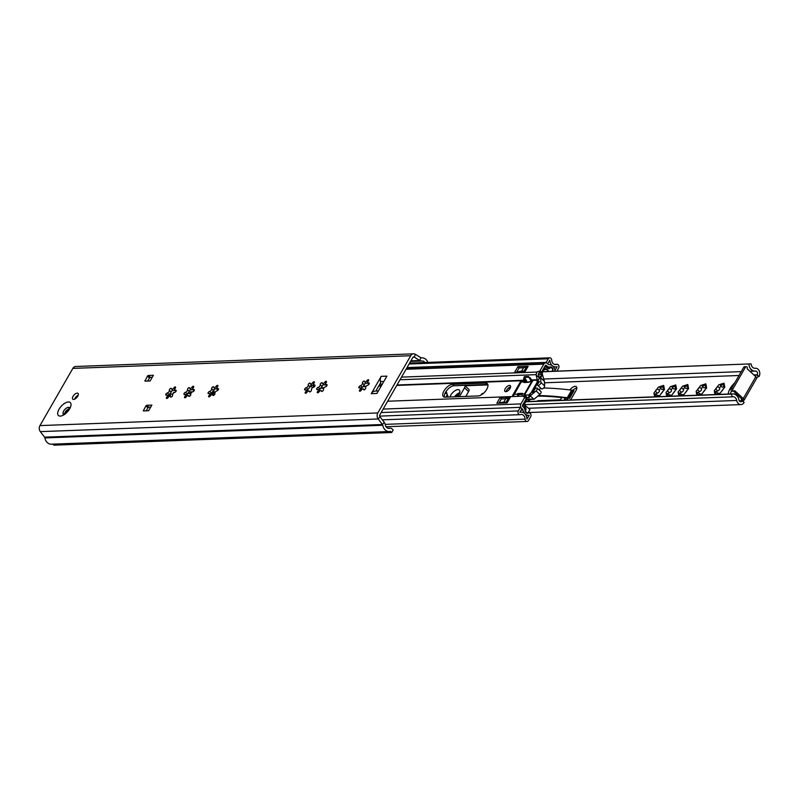 <?xml version="1.0" encoding="UTF-8"?>
<svg xmlns="http://www.w3.org/2000/svg" width="799" height="799" viewBox="0 0 799 799"><rect width="100%" height="100%" fill="white"/><g stroke="black" fill="none" stroke-linecap="round" stroke-linejoin="round"><path stroke-width="1.2" d="M74.627 399.16A3.925 1.868 132.5 0 1 78.202 395.265M73.588 399.44A3.925 1.868 132.5 0 1 72.749 399.17A3.925 1.868 132.5 0 1 73.478 395.685A3.925 1.868 132.5 0 1 77.213 393.128A3.925 1.868 132.5 0 1 78.052 393.398A3.925 1.868 132.5 0 1 77.323 396.883A3.925 1.868 132.5 0 1 73.588 399.44M175.82 390.212A1.398 0.669 132.5 0 1 176.12 390.312A1.398 0.669 132.5 0 1 175.91 391.48A1.398 0.669 132.5 0 1 174.641 392.449A1.818 0.869 -47.5 0 0 173.103 393.547A1.818 0.869 -47.5 0 0 172.614 395.076A1.398 0.669 132.5 0 1 171.975 396.534A1.398 0.669 132.5 0 1 170.646 397.013A1.398 0.669 132.5 0 1 170.527 396.694A1.818 0.869 -47.5 0 0 170.367 396.274A1.818 0.869 -47.5 0 0 169.977 396.154A1.818 0.869 -47.5 0 0 168.16 397.463A1.398 0.669 132.5 0 1 166.462 398.371A1.398 0.669 132.5 0 1 166.871 396.943A1.818 0.869 -47.5 0 0 167.4 395.086A1.818 0.869 -47.5 0 0 167.021 394.966A1.818 0.869 -47.5 0 0 166.532 395.096A1.398 0.669 132.5 0 1 165.862 395.096A1.398 0.669 132.5 0 1 166.062 393.927A1.398 0.669 132.5 0 1 167.331 392.958A1.818 0.869 -47.5 0 0 168.869 391.85A1.818 0.869 -47.5 0 0 169.358 390.331A1.398 0.669 132.5 0 1 169.787 389.093A1.398 0.669 132.5 0 1 171.026 388.304A1.398 0.669 132.5 0 1 171.326 388.394A1.398 0.669 132.5 0 1 171.445 388.714A1.818 0.869 -47.5 0 0 171.605 389.133A1.818 0.869 -47.5 0 0 173.812 387.944A1.398 0.669 132.5 0 1 175.211 386.936A1.398 0.669 132.5 0 1 175.51 387.026A1.398 0.669 132.5 0 1 175.101 388.454A1.818 0.869 -47.5 0 0 174.572 390.321A1.818 0.869 -47.5 0 0 175.44 390.312A1.398 0.669 132.5 0 1 175.82 390.212M218.097 388.634A1.398 0.669 132.5 0 1 218.397 388.723A1.398 0.669 132.5 0 1 218.187 389.892A1.398 0.669 132.5 0 1 216.919 390.861A1.818 0.869 -47.5 0 0 215.39 391.969A1.818 0.869 -47.5 0 0 214.901 393.488A1.398 0.669 132.5 0 1 214.262 394.956A1.398 0.669 132.5 0 1 212.924 395.425A1.398 0.669 132.5 0 1 212.804 395.106A1.818 0.869 -47.5 0 0 212.654 394.686A1.818 0.869 -47.5 0 0 212.264 394.566A1.818 0.869 -47.5 0 0 210.447 395.875A1.398 0.669 132.5 0 1 208.739 396.793A1.398 0.669 132.5 0 1 209.158 395.365A1.818 0.869 -47.5 0 0 209.688 393.498A1.818 0.869 -47.5 0 0 209.298 393.378A1.818 0.869 -47.5 0 0 208.809 393.507A1.398 0.669 132.5 0 1 208.139 393.507A1.398 0.669 132.5 0 1 208.349 392.339A1.398 0.669 132.5 0 1 209.618 391.37A1.818 0.869 -47.5 0 0 211.146 390.272A1.818 0.869 -47.5 0 0 211.645 388.743A1.398 0.669 132.5 0 1 212.075 387.505A1.398 0.669 132.5 0 1 213.313 386.716A1.398 0.669 132.5 0 1 213.613 386.806A1.398 0.669 132.5 0 1 213.733 387.125A1.818 0.869 -47.5 0 0 213.882 387.545A1.818 0.869 -47.5 0 0 216.1 386.356A1.398 0.669 132.5 0 1 217.498 385.348A1.398 0.669 132.5 0 1 217.797 385.448A1.398 0.669 132.5 0 1 217.388 386.876A1.818 0.869 -47.5 0 0 216.849 388.733A1.818 0.869 -47.5 0 0 217.727 388.723A1.398 0.669 132.5 0 1 218.097 388.634M193.967 389.532A1.398 0.669 132.5 0 1 194.267 389.622A1.398 0.669 132.5 0 1 194.057 390.801A1.398 0.669 132.5 0 1 192.789 391.77A1.818 0.869 -47.5 0 0 191.251 392.868A1.818 0.869 -47.5 0 0 190.761 394.396A1.398 0.669 132.5 0 1 190.122 395.855A1.398 0.669 132.5 0 1 188.794 396.334A1.398 0.669 132.5 0 1 188.674 396.014A1.818 0.869 -47.5 0 0 188.514 395.595A1.818 0.869 -47.5 0 0 188.125 395.465A1.818 0.869 -47.5 0 0 186.307 396.783A1.398 0.669 132.5 0 1 184.609 397.692A1.398 0.669 132.5 0 1 185.018 396.264A1.818 0.869 -47.5 0 0 185.558 394.406A1.818 0.869 -47.5 0 0 185.168 394.287A1.818 0.869 -47.5 0 0 184.679 394.416A1.398 0.669 132.5 0 1 184.01 394.416A1.398 0.669 132.5 0 1 184.209 393.248A1.398 0.669 132.5 0 1 185.478 392.279A1.818 0.869 -47.5 0 0 187.016 391.17A1.818 0.869 -47.5 0 0 187.505 389.652A1.398 0.669 132.5 0 1 187.935 388.414A1.398 0.669 132.5 0 1 189.173 387.615A1.398 0.669 132.5 0 1 189.473 387.715A1.398 0.669 132.5 0 1 189.593 388.034A1.818 0.869 -47.5 0 0 189.753 388.454A1.818 0.869 -47.5 0 0 191.96 387.265A1.398 0.669 132.5 0 1 193.358 386.257A1.398 0.669 132.5 0 1 193.658 386.346A1.398 0.669 132.5 0 1 193.248 387.775A1.818 0.869 -47.5 0 0 192.719 389.642A1.818 0.869 -47.5 0 0 193.588 389.632A1.398 0.669 132.5 0 1 193.967 389.532M314.636 385.008A1.398 0.669 132.5 0 1 314.936 385.108A1.398 0.669 132.5 0 1 314.726 386.277A1.398 0.669 132.5 0 1 313.458 387.245A1.818 0.869 -47.5 0 0 311.93 388.344A1.818 0.869 -47.5 0 0 311.44 389.872A1.398 0.669 132.5 0 1 310.801 391.34A1.398 0.669 132.5 0 1 309.463 391.81A1.398 0.669 132.5 0 1 309.343 391.49A1.818 0.869 -47.5 0 0 309.193 391.071A1.818 0.869 -47.5 0 0 308.804 390.951A1.818 0.869 -47.5 0 0 306.976 392.259A1.398 0.669 132.5 0 1 305.278 393.178A1.398 0.669 132.5 0 1 305.687 391.75A1.818 0.869 -47.5 0 0 306.227 389.882A1.818 0.869 -47.5 0 0 305.837 389.762A1.818 0.869 -47.5 0 0 305.348 389.892A1.398 0.669 132.5 0 1 304.679 389.892A1.398 0.669 132.5 0 1 304.888 388.723A1.398 0.669 132.5 0 1 306.157 387.755A1.818 0.869 -47.5 0 0 307.685 386.656A1.818 0.869 -47.5 0 0 308.174 385.128A1.398 0.669 132.5 0 1 308.614 383.89A1.398 0.669 132.5 0 1 309.852 383.101A1.398 0.669 132.5 0 1 310.152 383.19A1.398 0.669 132.5 0 1 310.272 383.51A1.818 0.869 -47.5 0 0 310.421 383.929A1.818 0.869 -47.5 0 0 312.639 382.741A1.398 0.669 132.5 0 1 314.037 381.732A1.398 0.669 132.5 0 1 314.337 381.822A1.398 0.669 132.5 0 1 313.927 383.26A1.818 0.869 -47.5 0 0 313.388 385.118A1.818 0.869 -47.5 0 0 314.267 385.108A1.398 0.669 132.5 0 1 314.636 385.008M326.701 384.559A1.398 0.669 132.5 0 1 327.001 384.659A1.398 0.669 132.5 0 1 326.791 385.827A1.398 0.669 132.5 0 1 325.533 386.796A1.818 0.869 -47.5 0 0 323.994 387.895A1.818 0.869 -47.5 0 0 323.505 389.423A1.398 0.669 132.5 0 1 322.866 390.881A1.398 0.669 132.5 0 1 321.528 391.36A1.398 0.669 132.5 0 1 321.418 391.041A1.818 0.869 -47.5 0 0 321.258 390.621A1.818 0.869 -47.5 0 0 320.868 390.501A1.818 0.869 -47.5 0 0 319.051 391.81A1.398 0.669 132.5 0 1 317.353 392.718A1.398 0.669 132.5 0 1 317.762 391.29A1.818 0.869 -47.5 0 0 318.292 389.433A1.818 0.869 -47.5 0 0 317.902 389.313A1.818 0.869 -47.5 0 0 317.423 389.443A1.398 0.669 132.5 0 1 316.744 389.443A1.398 0.669 132.5 0 1 316.953 388.274A1.398 0.669 132.5 0 1 318.222 387.305A1.818 0.869 -47.5 0 0 319.76 386.197A1.818 0.869 -47.5 0 0 320.249 384.679A1.398 0.669 132.5 0 1 320.679 383.44A1.398 0.669 132.5 0 1 321.917 382.651A1.398 0.669 132.5 0 1 322.217 382.741A1.398 0.669 132.5 0 1 322.337 383.061A1.818 0.869 -47.5 0 0 322.496 383.48A1.818 0.869 -47.5 0 0 324.704 382.292A1.398 0.669 132.5 0 1 326.102 381.283A1.398 0.669 132.5 0 1 326.401 381.373A1.398 0.669 132.5 0 1 325.992 382.801A1.818 0.869 -47.5 0 0 325.453 384.669A1.818 0.869 -47.5 0 0 326.332 384.659A1.398 0.669 132.5 0 1 326.701 384.559M368.888 382.981A1.398 0.669 132.5 0 1 369.188 383.071A1.398 0.669 132.5 0 1 368.978 384.249A1.398 0.669 132.5 0 1 367.72 385.208A1.818 0.869 -47.5 0 0 366.182 386.317A1.818 0.869 -47.5 0 0 365.692 387.835A1.398 0.669 132.5 0 1 365.053 389.303A1.398 0.669 132.5 0 1 363.725 389.772A1.398 0.669 132.5 0 1 363.605 389.453A1.818 0.869 -47.5 0 0 363.445 389.033A1.818 0.869 -47.5 0 0 363.056 388.913A1.818 0.869 -47.5 0 0 361.238 390.232A1.398 0.669 132.5 0 1 359.54 391.14A1.398 0.669 132.5 0 1 359.95 389.712A1.818 0.869 -47.5 0 0 360.479 387.855A1.818 0.869 -47.5 0 0 360.089 387.735A1.818 0.869 -47.5 0 0 359.61 387.855A1.398 0.669 132.5 0 1 358.931 387.865A1.398 0.669 132.5 0 1 359.141 386.696A1.398 0.669 132.5 0 1 360.409 385.727A1.818 0.869 -47.5 0 0 361.947 384.619A1.818 0.869 -47.5 0 0 362.436 383.101A1.398 0.669 132.5 0 1 362.866 381.862A1.398 0.669 132.5 0 1 364.104 381.063A1.398 0.669 132.5 0 1 364.404 381.163A1.398 0.669 132.5 0 1 364.524 381.483A1.818 0.869 -47.5 0 0 364.684 381.902A1.818 0.869 -47.5 0 0 366.891 380.704A1.398 0.669 132.5 0 1 368.289 379.705A1.398 0.669 132.5 0 1 368.589 379.795A1.398 0.669 132.5 0 1 368.179 381.223A1.818 0.869 -47.5 0 0 367.64 383.081A1.818 0.869 -47.5 0 0 368.519 383.081A1.398 0.669 132.5 0 1 368.888 382.981M168.13 395.755A1.398 0.669 132.5 0 1 168.929 395.006L171.366 391.84A1.398 0.669 132.5 0 1 172.794 390.222M186.277 395.066A1.398 0.669 132.5 0 1 187.076 394.326L189.513 391.15A1.398 0.669 132.5 0 1 190.941 389.542M210.407 394.167A1.398 0.669 132.5 0 1 211.206 393.418L213.653 390.252A1.398 0.669 132.5 0 1 215.071 388.634M361.208 388.514A1.398 0.669 132.5 0 1 362.007 387.765L364.444 384.599A1.398 0.669 132.5 0 1 365.872 382.991M319.021 390.102A1.398 0.669 132.5 0 1 319.81 389.353L322.257 386.177A1.398 0.669 132.5 0 1 323.675 384.569M306.946 390.551A1.398 0.669 132.5 0 1 307.745 389.802L310.192 386.636A1.398 0.669 132.5 0 1 311.61 385.018M52.734 444.144L53.853 445.163L391.74 432.509L393.188 429.982L391.9 428.803A3.136 2.497 87.9 0 0 390.331 428.184A3.136 2.497 87.9 0 0 389.822 428.274A4.704 3.745 -92.1 0 1 389.063 428.404A4.704 3.745 -92.1 0 1 385.228 424.639A4.704 3.745 87.9 0 0 384.239 422.331L379.994 416.808A1.568 1.248 -92.1 0 1 379.865 414.801L412.753 357.602A1.568 1.248 -92.1 0 1 414.311 357.133L419.775 360.529A4.704 3.745 87.9 0 0 421.572 361.018A4.704 3.745 87.9 0 0 421.812 360.998A4.704 3.745 -92.1 0 1 422.062 360.978A4.704 3.745 -92.1 0 1 424.958 362.506M381.203 376.349L371.245 393.667L376.948 393.458L386.906 376.139L381.203 376.349A6.272 4.994 87.9 0 0 380.434 381.552L380.664 382.691L375.85 391.071L378.436 390.871M150.731 407.061L148.774 407.14L146.746 405.273L151.88 405.083L148.614 410.756L143.311 410.896L145.907 405.922L147.945 407.79L148.774 407.14M147.945 407.79L146.177 410.846M152.249 377.268L150.292 377.338L148.254 375.48L153.388 375.28L150.122 380.963L144.999 381.153L147.425 376.129L149.453 377.987L150.292 377.338M149.453 377.987L147.695 381.053M148.254 375.48L147.425 376.129M146.746 405.273L145.907 405.922M391.74 432.509L390.441 431.32A7.85 6.242 -92.1 0 1 389.173 431.54A7.85 6.242 -92.1 0 1 382.791 425.258A1.568 1.248 87.9 0 0 382.461 424.499L378.207 418.976A4.704 3.745 -92.1 0 1 377.837 412.933L410.726 355.735A4.704 3.745 -92.1 0 1 413.592 353.837A4.704 3.745 -92.1 0 1 415.39 354.327L420.853 357.722A1.568 1.248 87.9 0 0 421.532 357.882A7.85 6.242 -92.1 0 1 421.942 357.842A7.85 6.242 -92.1 0 1 427.864 362.396M389.173 431.54L51.296 444.194A7.85 6.242 -92.1 0 1 44.904 437.922A1.568 1.248 87.9 0 0 44.574 437.153L40.33 431.63A4.704 3.745 -92.1 0 1 39.95 425.597L72.839 368.399A4.704 3.745 -92.1 0 1 75.715 366.491L413.592 353.837M368.259 382.701L366.302 383.39L364.684 381.902M326.072 384.279L324.114 384.968L322.496 383.48M313.997 384.728L312.049 385.418L310.421 383.929M193.318 389.233L191.351 389.922L189.753 388.454M217.448 388.334L215.49 389.023L213.882 387.545M175.161 389.922L173.203 390.601L171.605 389.133M380.664 382.691L381.323 385.857M378.356 391.011L375.85 391.071M374.921 391.14A6.272 4.994 87.9 0 0 371.245 393.667M68.714 409.148A3.376 1.608 -47.5 0 0 64.829 413.383M174.462 392.489L173.503 392.529L172.854 394.047M192.609 391.81L190.601 391.89L189.972 392.728L190.352 395.605M218.027 390.112L216.529 388.733M214.012 389.493L214.032 392.509A39.231 18.677 132.5 0 1 212.854 394.866M211.086 394.786L212.364 392.569A3.136 2.497 -92.1 0 0 212.784 391.34L213.363 391.23L213.073 392.539A37.663 17.938 132.5 0 1 212.055 394.596M170.587 396.474L170.257 394.656L168.459 396.044M187.645 395.595L187.096 394.297M481.128 394.976A1.398 0.669 132.5 0 1 482.786 393.418A1.398 0.669 132.5 0 1 483.085 393.507A1.398 0.669 132.5 0 1 483.105 393.527A6.492 3.096 -47.5 0 1 483.355 393.388M664.059 388.723L663.649 386.486A6.492 3.096 132.5 0 1 664.059 388.723A1.398 0.669 132.5 0 1 664.329 388.813A1.398 0.669 132.5 0 1 664.269 389.742A1.398 0.669 132.5 0 1 663.29 390.771A6.492 3.096 132.5 0 1 660.843 393.947L663.29 390.771M656.538 396.124L658.835 395.495A6.492 3.096 132.5 0 1 655.979 396.434L656.538 396.124M655.599 393.817L654.741 395.934A6.492 3.096 132.5 0 1 654.331 393.697L657.447 395.275A1.818 0.869 -47.5 0 1 657.597 395.585M659.834 387.375L659.555 386.916A6.492 3.096 132.5 0 1 662.201 385.987A6.492 3.096 132.5 0 1 662.411 385.987L662.021 387.175L659.834 387.375L661.642 389.323A1.818 0.869 -47.5 0 0 663.19 388.873M657.547 388.474L655.1 391.65A6.492 3.096 132.5 0 1 657.547 388.474A1.398 0.669 132.5 0 1 659.235 386.806A1.398 0.669 132.5 0 1 659.535 386.896A1.398 0.669 132.5 0 1 659.555 386.916M662.411 385.987A1.398 0.669 132.5 0 1 663.42 385.438A1.398 0.669 132.5 0 1 663.719 385.537A1.398 0.669 132.5 0 1 663.649 386.486M676.104 388.284L675.714 386.037A6.492 3.096 132.5 0 1 676.124 388.274L676.104 388.284A1.398 0.669 132.5 0 1 676.393 388.364A1.398 0.669 132.5 0 1 676.334 389.293A1.398 0.669 132.5 0 1 675.355 390.321A6.492 3.096 132.5 0 1 672.918 393.488L675.355 390.321M668.603 395.675L670.9 395.046A6.492 3.096 132.5 0 1 668.044 395.974L668.603 395.675M667.664 393.368L666.805 395.485A6.492 3.096 132.5 0 1 666.396 393.248L669.512 394.826A1.818 0.869 -47.5 0 1 669.662 395.125M671.899 386.926L671.619 386.466A1.398 0.669 132.5 0 1 671.619 386.466A6.492 3.096 132.5 0 1 674.266 385.537A6.492 3.096 132.5 0 1 674.476 385.537L674.086 386.726L671.899 386.926L673.707 388.863A1.818 0.869 -47.5 0 0 675.255 388.424M669.612 388.024L667.165 391.19A6.492 3.096 132.5 0 1 669.612 388.024A1.398 0.669 132.5 0 1 671.31 386.356A1.398 0.669 132.5 0 1 671.609 386.446M674.476 385.537A1.398 0.669 132.5 0 1 675.495 384.988A1.398 0.669 132.5 0 1 675.794 385.078A1.398 0.669 132.5 0 1 675.714 386.037M688.179 387.835L687.789 385.577A6.492 3.096 132.5 0 1 688.199 387.815L688.179 387.835A1.398 0.669 132.5 0 1 688.458 387.914A1.398 0.669 132.5 0 1 688.398 388.833A1.398 0.669 132.5 0 1 687.42 389.872A6.492 3.096 132.5 0 1 684.983 393.038L687.42 389.872M680.678 395.225L682.965 394.596A6.492 3.096 132.5 0 1 680.119 395.525L680.678 395.225M679.729 392.908L678.88 395.036A6.492 3.096 132.5 0 1 678.461 392.798L681.577 394.366A1.818 0.869 -47.5 0 1 681.727 394.676M683.964 386.476L683.694 386.017A1.398 0.669 132.5 0 1 683.694 386.017A6.492 3.096 132.5 0 1 686.331 385.088A6.492 3.096 132.5 0 1 686.541 385.088L686.151 386.277L683.964 386.476L685.782 388.414A1.818 0.869 -47.5 0 0 687.33 387.964M681.677 387.575L679.24 390.741A6.492 3.096 132.5 0 1 681.677 387.575A1.398 0.669 132.5 0 1 683.375 385.907A1.398 0.669 132.5 0 1 683.674 385.997M686.541 385.088A1.398 0.669 132.5 0 1 687.559 384.539A1.398 0.669 132.5 0 1 687.859 384.629A1.398 0.669 132.5 0 1 687.789 385.577M706.246 387.145L705.837 384.908A6.492 3.096 132.5 0 1 706.246 387.145A1.398 0.669 132.5 0 1 706.516 387.235A1.398 0.669 132.5 0 1 706.456 388.164A1.398 0.669 132.5 0 1 705.477 389.193A6.492 3.096 132.5 0 1 703.03 392.359L705.477 389.193M698.726 394.546L701.023 393.917A6.492 3.096 132.5 0 1 698.166 394.846L698.726 394.546M697.787 392.239L696.928 394.356A6.492 3.096 132.5 0 1 696.518 392.119L698.336 392.509A1.398 0.669 132.5 0 1 699.564 391.57A1.818 0.869 -47.5 0 0 701.093 390.461A1.818 0.869 -47.5 0 0 701.582 388.943A1.398 0.669 132.5 0 1 701.892 387.855A1.398 0.669 132.5 0 1 702.99 386.966M702.021 385.797L701.742 385.338A1.398 0.669 132.5 0 1 701.742 385.338A6.492 3.096 132.5 0 1 704.388 384.409A6.492 3.096 132.5 0 1 704.598 384.409L704.209 385.597L702.021 385.797L703.829 387.735A1.818 0.869 -47.5 0 0 705.377 387.295M699.734 386.896L697.287 390.062A6.492 3.096 132.5 0 1 699.734 386.896A1.398 0.669 132.5 0 1 701.422 385.228A1.398 0.669 132.5 0 1 701.722 385.318M704.598 384.409A1.398 0.669 132.5 0 1 705.607 383.86A1.398 0.669 132.5 0 1 705.907 383.959A1.398 0.669 132.5 0 1 705.837 384.908M714.955 394.556A1.398 0.669 132.5 0 1 715.075 393.677L715.934 391.55L714.666 391.44A1.398 0.669 132.5 0 1 714.406 391.34A1.398 0.669 132.5 0 1 714.466 390.421A1.398 0.669 132.5 0 1 715.435 389.383L717.882 386.217A1.398 0.669 132.5 0 1 719.579 384.549A1.398 0.669 132.5 0 1 719.879 384.639A1.398 0.669 132.5 0 1 719.889 384.659L721.976 387.056A1.818 0.869 -47.5 0 0 723.524 386.616M719.889 384.659A6.492 3.096 132.5 0 1 722.536 383.73A6.492 3.096 132.5 0 1 722.745 383.73A1.398 0.669 132.5 0 1 723.764 383.18A1.398 0.669 132.5 0 1 724.054 383.27A1.398 0.669 132.5 0 1 723.984 384.219L724.373 386.476A1.398 0.669 132.5 0 1 724.663 386.556A1.398 0.669 132.5 0 1 724.603 387.485A1.398 0.669 132.5 0 1 723.624 388.514L721.187 391.68A1.398 0.669 132.5 0 1 720.299 392.988A1.398 0.669 132.5 0 1 719.19 393.258A1.398 0.669 132.5 0 1 719.17 393.238L716.313 394.167A1.398 0.669 132.5 0 1 715.864 394.526M720.169 385.118L722.356 384.918L722.745 383.73M730.346 393.977A12.474 5.943 132.5 0 1 731.524 391.021M728.199 394.057A12.474 5.943 132.5 0 1 734.88 382.681M569.907 389.942A5.493 2.617 132.5 0 1 575.16 386.336A5.493 2.617 132.5 0 1 576.339 386.706A5.493 2.617 132.5 0 1 575.949 390.631L571.595 398.192A5.493 2.617 132.5 0 1 570.296 399.979M724.373 386.476L724.393 386.456A6.492 3.096 132.5 0 0 723.984 384.219M724.423 387.765L723.654 387.056L724.713 387.225M716.473 391.81A1.398 0.669 132.5 0 1 717.712 390.881A1.818 0.869 -47.5 0 0 719.24 389.782A1.818 0.869 -47.5 0 0 719.729 388.254A1.398 0.669 132.5 0 1 720.039 387.175A1.398 0.669 132.5 0 1 721.137 386.287M717.931 393.318A1.818 0.869 -47.5 0 0 717.782 393.008L715.934 391.55M680.269 393.168A1.398 0.669 132.5 0 1 681.507 392.239A1.818 0.869 -47.5 0 0 683.045 391.14A1.818 0.869 -47.5 0 0 683.535 389.612A1.398 0.669 132.5 0 1 683.844 388.534A1.398 0.669 132.5 0 1 684.933 387.635M668.204 393.617A1.398 0.669 132.5 0 1 669.442 392.689A1.818 0.869 -47.5 0 0 670.97 391.59A1.818 0.869 -47.5 0 0 671.46 390.072A1.398 0.669 132.5 0 1 671.779 388.983A1.398 0.669 132.5 0 1 672.868 388.094M656.139 394.067A1.398 0.669 132.5 0 1 657.367 393.148A1.818 0.869 -47.5 0 0 658.905 392.039A1.818 0.869 -47.5 0 0 659.395 390.521A1.398 0.669 132.5 0 1 659.704 389.443A1.398 0.669 132.5 0 1 660.793 388.544M699.784 393.997A1.818 0.869 -47.5 0 0 699.634 393.697L698.336 392.509M756.663 377.877A2.357 1.119 -47.5 0 1 758.73 376.579L759.05 376.499A5.174 4.115 87.9 0 0 759.31 371.026A5.174 4.115 87.9 0 0 755.504 368.249A5.174 4.115 87.9 0 0 755.245 368.269A4.704 3.745 -92.1 0 1 755.005 368.289A4.704 3.745 -92.1 0 1 751.1 363.875L543.01 371.755M525.732 401.807L731.574 394.097L732.134 396.843A4.704 3.745 -92.1 0 1 732.903 396.713A4.704 3.745 -92.1 0 1 736.728 400.459A5.174 4.115 87.9 0 0 740.943 404.584A5.174 4.115 87.9 0 0 744.109 402.486L742.031 400.758A2.357 1.119 132.5 0 1 741.522 400.599A2.357 1.119 132.5 0 1 741.692 398.921L743.519 400.599A2.357 1.119 -47.5 0 0 743.17 401.527M573.023 390.152A5.493 2.617 132.5 0 1 576.808 388.034M566.781 400.109L567.829 398.292M759.01 376.569L757.222 374.821A2.357 1.868 87.9 0 0 755.494 371.076A7.531 5.992 -92.1 0 1 755.115 371.106A7.531 5.992 -92.1 0 1 752.089 370.217L750.68 368.928A7.531 5.992 -92.1 0 1 748.853 364.044M543.06 371.665L751.1 363.875M731.574 394.097A7.531 5.992 -92.1 0 1 732.793 393.887A7.531 5.992 -92.1 0 1 735.819 394.786L737.227 396.074A7.531 5.992 -92.1 0 1 738.925 399.89A2.357 1.868 87.9 0 0 742.271 400.808L742.311 400.738M524.733 404.614L732.134 396.843M752.089 370.217L750.68 368.928M703.03 392.359A1.398 0.669 132.5 0 1 702.151 393.667A1.398 0.669 132.5 0 1 701.043 393.937A1.398 0.669 132.5 0 1 701.023 393.917M696.808 395.235A1.398 0.669 132.5 0 1 696.928 394.356M696.518 392.119A1.398 0.669 132.5 0 1 696.259 392.019A1.398 0.669 132.5 0 1 696.319 391.101A1.398 0.669 132.5 0 1 697.287 390.062M684.983 393.038A1.398 0.669 132.5 0 1 684.094 394.336A1.398 0.669 132.5 0 1 682.985 394.616A1.398 0.669 132.5 0 1 682.965 394.596M678.75 395.914A1.398 0.669 132.5 0 1 678.88 395.036M678.461 392.798A1.398 0.669 132.5 0 1 678.201 392.699A1.398 0.669 132.5 0 1 678.261 391.77A1.398 0.669 132.5 0 1 679.24 390.741M672.918 393.488A1.398 0.669 132.5 0 1 672.029 394.796A1.398 0.669 132.5 0 1 670.92 395.066A1.398 0.669 132.5 0 1 670.9 395.046M666.686 396.364A1.398 0.669 132.5 0 1 666.805 395.485M666.396 393.248A1.398 0.669 132.5 0 1 666.136 393.148A1.398 0.669 132.5 0 1 666.196 392.229A1.398 0.669 132.5 0 1 667.165 391.19M660.843 393.947A1.398 0.669 132.5 0 1 659.964 395.245A1.398 0.669 132.5 0 1 658.855 395.515A1.398 0.669 132.5 0 1 658.835 395.495M654.611 396.823A1.398 0.669 132.5 0 1 654.741 395.934M654.331 393.697A1.398 0.669 132.5 0 1 654.071 393.607A1.398 0.669 132.5 0 1 654.131 392.679A1.398 0.669 132.5 0 1 655.1 391.65M715.435 389.383A6.492 3.096 132.5 0 1 717.882 386.217M723.624 388.514A6.492 3.096 132.5 0 1 721.187 391.68M719.17 393.238A6.492 3.096 132.5 0 1 716.313 394.167M715.075 393.677A6.492 3.096 132.5 0 1 714.666 391.44M738.316 395.625A12.474 5.943 132.5 0 1 737.377 396.264M561.737 397.562L561.148 398.581A1.568 0.749 132.5 0 1 559.47 399.88L538.316 400.679A3.136 1.498 -47.5 0 0 536.878 401.228M564.204 400.209A5.493 2.617 132.5 0 1 564.943 398.441L565.223 397.962M755.025 375.989A2.357 1.119 132.5 0 1 756.893 374.901L757.182 374.891M447.32 394.606L445.852 397.143L447.32 394.606M746.266 366.671A1.338 1.059 87.9 0 1 747.175 368.788L755.814 376.719A3.136 1.179 29.9 0 1 756.633 378.356L744.089 400.179A3.136 1.179 -150.1 0 0 743.27 398.541L734.631 390.611A1.338 1.059 87.9 0 1 732.903 389.023L745.447 367.21L743.739 367.27A1.338 1.059 -92.1 0 1 744.548 366.731L746.266 366.671A1.338 1.059 87.9 0 0 745.447 367.21M741.572 398.801L733.452 391.16M743.589 400.459A3.136 1.179 -150.1 0 0 744.089 400.179M733.822 391.15L732.104 391.21A1.338 1.059 -92.1 0 1 731.195 389.083L743.739 367.27M664.378 389.483L663.31 389.313L664.089 390.032M676.443 389.033L675.385 388.863L676.154 389.572M688.508 388.584L687.45 388.414L688.219 389.123M706.566 387.905L705.497 387.735L706.276 388.444M510.162 388.194L508.194 388.264M528.878 399.5L527.749 401.567M528.888 399.6L529.387 400.349L528.708 401.537L529.387 400.349A1.408 0.529 -150.1 0 0 529.697 400.209A1.408 0.529 -150.1 0 0 529.727 400.079L529.687 399.47M538.406 395.575A284.234 106.517 29.9 0 1 567.28 397.732A3.136 1.179 -150.1 0 0 567.699 397.752L569.597 398.272L573.952 390.701L573.342 390.142L568.988 397.712M573.342 390.142L572.044 390.192A3.136 1.179 29.9 0 1 571.635 390.172A284.234 106.517 -150.1 0 0 543.6 388.014M537.757 396.124A283.285 106.167 29.9 0 1 567.769 398.292A4.075 1.528 29.9 0 0 568.309 398.311L569.597 398.272M457.547 396.704A6.672 3.176 -47.5 0 0 459.345 390.072A6.672 3.176 -47.5 0 0 457.917 389.622A6.672 3.176 -47.5 0 0 449.977 396.993M459.775 392.659A6.672 3.176 -47.5 0 0 454.571 396.813M447.999 397.063A3.136 1.498 -47.5 0 0 447.949 396.424L446.162 391.29M456.099 396.763A4.235 2.017 132.5 0 1 459.026 394.546M453.423 385.777L464.069 385.378A3.136 1.498 132.5 0 1 464.738 385.587L468.813 389.323A3.136 1.498 132.5 0 1 468.584 391.56L465.807 396.394M459.455 396.634L464.519 387.835L468.584 391.56M464.738 385.587A3.136 1.498 132.5 0 1 464.519 387.835M447.021 393.767L444.963 393.388M506.196 391.64A3.925 1.868 132.5 0 1 510.611 386.826M505.827 391.69A3.925 1.868 132.5 0 1 504.988 391.43A3.925 1.868 132.5 0 1 505.717 387.934A3.925 1.868 132.5 0 1 509.452 385.388A3.925 1.868 132.5 0 1 510.291 385.647A3.925 1.868 132.5 0 1 509.562 389.143A3.925 1.868 132.5 0 1 505.827 391.69M512.578 395.475L521.038 380.753L523.754 380.244L523.665 377.957L524.623 377.927L524.254 376.629L528.618 376.459A3.136 2.497 87.9 0 0 528.918 377.198L528.938 377.218M529.367 378.017L531.215 381.403M527.33 382.302L524.643 377.358A3.136 2.497 -92.1 0 1 524.344 376.619M524.733 397.373L528.329 397.552M381.153 412.554L520.369 407.34L521.897 408.738L519.839 412.324A7.061 5.613 -92.1 0 1 521.078 412.104A7.061 5.613 -92.1 0 1 526.96 419.115L529.158 415.28A7.061 5.613 -92.1 0 1 528.638 415.33A7.061 5.613 -92.1 0 1 522.965 410.037A1.568 1.248 87.9 0 0 522.486 409.168L521.527 408.299A3.136 2.497 -92.1 0 1 520.948 403.904L524.763 397.283A1.568 0.749 -47.5 0 0 524.643 396.763A1.568 0.749 -47.5 0 0 524.304 396.664L524.014 396.674A3.136 1.498 132.5 0 1 523.345 396.464A3.136 1.498 132.5 0 1 523.145 396.154L524.294 395.036L528.878 395.006A3.136 1.498 132.5 0 1 530.486 393.328L530.945 393.008M523.635 379.535L525.612 381.353A2.826 2.247 87.9 0 0 525.642 381.193L526.241 380.284M539.145 378.746L538.526 373.453A3.136 1.498 132.5 0 1 540.044 372.843L540.334 372.833A1.568 0.749 -47.5 0 0 541.532 372.154L545.347 365.523A0.789 0.619 -92.1 0 1 546.216 365.363L547.175 366.232A3.925 3.116 87.9 0 0 549.133 367.001A3.925 3.116 87.9 0 0 549.173 367.001A4.704 3.745 -92.1 0 1 549.233 367.001A4.704 3.745 -92.1 0 1 553.088 370.886A2.357 1.868 87.9 0 0 553.178 371.285M528.618 376.459L529.088 377.757L530.276 377.837M530.536 378.177L531.585 380.354L533.013 380.304L524.534 395.046M537.228 382.082L537.128 381.782A3.136 1.498 132.5 0 1 537.407 380.164L536.009 374.661L537.008 372.054A3.136 1.498 132.5 0 1 538.526 371.445L538.806 371.435A1.568 0.749 -47.5 0 0 540.014 370.756L541.532 372.154M313.588 387.205L313.018 385.168M528.578 395.195L529.308 395.855M537.447 379.735L531.225 379.964L532.504 381.193M547.645 363.775L546.226 362.376L407.011 367.59M540.014 370.756L543.829 364.124A3.136 2.497 -92.1 0 1 545.737 362.856A3.136 2.497 -92.1 0 1 547.305 363.465L548.264 364.344A1.568 1.248 87.9 0 0 549.043 364.654A7.061 5.613 -92.1 0 1 549.143 364.644A7.061 5.613 -92.1 0 1 554.925 370.476L557.123 366.651A7.061 5.613 -92.1 0 1 555.685 366.941A7.061 5.613 -92.1 0 1 549.812 360.189L547.754 363.775M556.873 371.145L558.651 368.049A2.357 1.868 87.9 0 0 556.563 364.394A4.704 3.745 -92.1 0 1 555.605 364.594A4.704 3.745 -92.1 0 1 551.69 360.089A2.357 1.868 87.9 0 0 548.294 358.791L546.226 362.376M524.763 397.283L526.281 398.681A1.568 0.749 -47.5 0 0 526.161 398.162L524.643 396.763M520.369 407.34L518.311 410.926A2.357 1.868 87.9 0 0 520.339 414.601A4.704 3.745 -92.1 0 1 521.168 414.451A4.704 3.745 -92.1 0 1 525.083 419.125A2.357 1.868 87.9 0 0 528.489 420.514L530.686 416.678A2.357 1.868 87.9 0 0 528.898 412.943A4.704 3.745 -92.1 0 1 528.548 412.973A4.704 3.745 -92.1 0 1 524.763 409.448A3.925 3.116 87.9 0 0 523.575 407.28L522.616 406.401A0.789 0.619 -92.1 0 1 522.476 405.313L526.281 398.681M501.632 398.981L505.747 398.811M524.064 371.006L526.241 367.22L527.22 367.67L525.053 371.455L521.687 371.096L517.183 371.944M444.384 397.113A8 3.815 132.5 0 1 447.11 390.062A8 3.815 132.5 0 1 454.052 385.707L487.11 384.469A8 3.815 132.5 0 1 487.859 384.529M510.381 397.183L507.115 402.856L496.858 403.235L500.124 397.562L510.381 397.183M528.149 366.282L524.883 371.954L514.626 372.344L517.892 366.671L528.149 366.282M452.524 384.309L485.592 383.071A8 3.815 132.5 0 1 487.3 383.61A8 3.815 132.5 0 1 485.812 390.731A8 3.815 132.5 0 1 478.192 395.934L445.123 397.173A8 3.815 132.5 0 1 443.415 396.634A8 3.815 132.5 0 1 444.903 389.512A8 3.815 132.5 0 1 452.524 384.309L454.052 385.707M517.892 366.671L519.3 367.959M500.124 397.562L501.642 398.961M396.753 385.428L521.028 380.773L522.156 381.782M529.088 377.757L531.045 379.555M524.623 377.927L525.283 378.536M310.551 385.877A1.568 1.248 87.9 0 1 310.771 386.027L312.579 387.695M525.922 406.381L527.01 406.931A1.568 1.248 -92.1 0 1 527 406.941A1.568 1.248 -92.1 0 1 526.022 406.411L524.504 403.934L527 399.6A1.408 1.119 -92.1 0 1 527.929 399.031L527.799 399.031M537.697 385.328L541.462 388.783A2.237 1.059 -47.5 0 0 544.319 387.086A2.237 1.059 -47.5 0 0 544.668 385.947L540.913 382.491A2.237 1.059 132.5 0 1 540.563 383.63A2.237 1.059 132.5 0 1 537.697 385.328A2.237 1.059 132.5 0 1 537.857 383.74A2.237 1.059 132.5 0 1 538.476 382.911A2.507 1.198 132.5 0 0 539.175 381.992A2.507 1.198 132.5 0 0 539.405 381.513L538.376 381.692L538.995 382.262M532.993 392.399L532.494 391.939L532.434 392.499L533.342 392.049A2.507 1.198 132.5 0 0 533.662 391.57A2.507 1.198 132.5 0 0 534.022 390.661A2.237 1.059 132.5 0 1 534.341 389.842A2.237 1.059 132.5 0 1 537.208 388.154A2.237 1.059 132.5 0 1 537.048 389.742A2.237 1.059 132.5 0 1 536.069 390.911L530.236 395.855L534.002 399.31L539.834 394.366A2.237 1.059 -47.5 0 0 540.813 393.198A2.237 1.059 -47.5 0 0 540.963 391.6L537.208 388.154M524.883 394.456L524.553 393.887L531.585 381.652L524.094 382.551L526.96 381.622M524.094 382.551L528.788 382.242M541.422 372.274L541.472 372.264A2.357 1.868 87.9 0 0 541.233 374.421L541.672 375.969L540.723 376.009L528.289 397.622M524.464 381.922L521.138 382.042L513.777 395.395M517.582 395.285L517.422 394.157L514.107 394.277M517.422 394.157L517.792 393.527L522.396 393.348L522.037 393.987L524.553 393.887M526.201 381.592L521.138 382.042M544.668 385.947L544.399 381.233L540.633 377.777L541.672 375.969M540.533 387.934L539.305 390.082M527.02 399.57L534.002 399.31A3.136 2.497 87.9 0 0 533.512 399.23L527.929 399.031M524.244 408.119L525.712 408.069L523.715 405.283A1.568 1.248 87.9 0 1 523.615 403.315L526.351 398.561A2.357 1.868 87.9 0 1 527.899 397.612L529.198 397.662L530.236 395.855M532.494 391.939L538.376 381.692M540.913 382.491L540.633 377.777M521.687 371.096L523.864 367.31L526.241 367.22M516.973 371.755L519.15 367.969L523.575 367.8M509.382 398.691L507.205 402.476L503.849 402.117L506.027 398.331L509.472 398.771M506.226 402.027L508.404 398.242M505.737 398.831L501.313 398.991L499.135 402.776L499.525 403.135M544.399 381.233A3.136 2.497 87.9 0 1 544.189 380.674L542.301 374.022A1.408 1.119 -92.1 0 1 542.451 372.724L544.938 368.399L547.275 369.448A1.568 1.248 -92.1 0 1 547.974 370.476L545.757 371.885M551.949 371.335L552.888 369.707A0.789 0.619 87.9 0 0 552.908 368.848A4.704 3.745 -92.1 0 0 551.22 366.931A0.789 0.619 87.9 0 0 550.461 367.17L549.942 368.069A1.568 1.248 -92.1 0 1 548.424 368.569L545.717 367.021A1.568 1.248 87.9 0 0 544.199 367.52L541.472 372.264M525.712 408.069A1.568 1.248 -92.1 0 1 525.812 410.037L525.293 410.936A0.789 0.619 87.9 0 0 525.342 411.924A4.704 3.745 -92.1 0 0 527.31 413.363A0.789 0.619 87.9 0 0 527.949 413.063L529.937 409.617L527.01 406.931M526.391 380.574L525.862 380.594M549.023 371.445L547.974 370.476M531.605 381.393L531.954 380.793M522.186 395.115L522.037 393.987M522.097 394.466L517.932 394.626L518.621 395.245M517.932 394.626L517.792 393.527M529.068 381.752L532.404 381.363M536.658 383.071L532.074 391.051M499.135 402.776L503.849 402.117M531.585 381.652L532.294 381.562M60.285 416.099A8.789 4.185 -47.5 0 0 69.663 408.838A8.789 4.185 -47.5 0 0 68.404 401.977A8.789 4.185 -47.5 0 0 59.026 409.238A8.789 4.185 -47.5 0 0 60.285 416.099M63.431 414.122A4.365 2.077 132.5 0 1 63.71 410.976A4.365 2.077 132.5 0 1 68.364 407.37A4.365 2.077 132.5 0 1 69.333 407.69M72.839 368.399L410.726 355.735M39.95 425.597L377.837 412.933M420.853 357.722L419.775 360.529L410.886 360.858M415.39 354.327L414.311 357.133L413.133 357.173M40.33 431.63L378.207 418.976L379.994 416.808M44.574 437.153L382.461 424.499L384.239 422.331M388.294 428.334L389.822 428.274M44.904 437.922L382.791 425.258M368.519 383.081L369.248 383.74M366.891 380.704L367.88 381.612M362.436 383.101L364.294 384.808M360.409 385.727L362.267 387.435M359.95 389.712L360.928 390.611M326.332 384.659L327.061 385.328M324.704 382.292L325.692 383.2M320.249 384.679L322.107 386.386M318.222 387.305L320.079 389.013M317.762 391.29L318.741 392.189M314.267 385.108L314.986 385.777M312.639 382.741L313.627 383.65M308.174 385.128L310.042 386.836M306.157 387.755L308.014 389.463M305.687 391.75L306.666 392.639M193.588 389.632L194.317 390.302M191.96 387.265L192.949 388.164M187.505 389.652L189.363 391.35M185.478 392.279L187.336 393.977M185.018 396.264L185.997 397.163M217.727 388.723L218.447 389.393M216.1 386.356L217.088 387.265M211.645 388.743L213.493 390.451M209.618 391.37L211.465 393.078M209.158 395.365L210.137 396.264M175.44 390.312L176.17 390.981M173.812 387.944L174.801 388.853M169.358 390.331L171.206 392.029M167.331 392.958L169.188 394.656M166.871 396.943L167.85 397.842M380.434 381.552L383.87 381.423M144.02 410.926L143.371 410.336M145.528 381.133L144.879 380.534M190.601 391.89L191.43 392.649M212.784 391.34L213.303 391.82M213.073 392.539L214.032 392.509M211.845 392.589L212.364 392.569M189.952 393.408L187.705 393.488M172.784 394.047L169.558 394.167M190.731 393.967L189.912 393.218M186.806 394.506L187.575 395.215M722.536 384.349L723.664 385.388M718.071 386.736L719.729 388.254M716.054 389.363L717.712 390.881M715.584 393.348L716.423 394.117M743.519 400.599L741.692 398.921M528.459 408.269L736.728 400.459M739.335 400.918L742.271 400.808M464.938 385.777L487.949 384.908M544.489 382.791L739.005 375.5M753.886 374.951L757.222 374.821M758.73 376.579L756.893 374.901M751.799 370.227L750.401 368.938M743.27 398.541L755.814 376.719M732.903 389.023L731.195 389.083M564.943 398.441L566.761 400.109M704.378 385.028L705.517 386.067M699.924 387.415L701.582 388.943M697.907 390.042L699.564 391.57M697.437 394.027L698.276 394.796M686.331 385.707L687.46 386.746M681.877 388.094L683.535 389.612M679.849 390.721L681.507 392.239M679.39 394.706L680.219 395.475M674.266 386.157L675.395 387.195M669.802 388.544L671.46 390.072M667.784 391.17L669.442 392.689M667.315 395.155L668.154 395.924M662.191 386.606L663.33 387.645M657.737 388.993L659.395 390.521M655.709 391.62L657.367 393.148M655.25 395.615L656.089 396.384M530.087 399.45L529.727 400.079M567.28 397.732L571.635 390.172M572.044 390.192L567.699 397.752M528.918 377.198L524.643 377.358M400.019 379.755L536.009 374.661M320.978 387.845L324.134 387.725M363.165 386.257L366.322 386.147M378.956 385.667L381.263 385.587M397.003 384.988L523.754 380.244M526.132 395.106L528.878 395.006M533.003 380.324L537.407 380.164M379.675 416.119L518.311 410.926M385.168 424.369L525.083 419.125M528.199 412.973L528.898 412.943M409.078 364.004L548.294 358.791M554.636 364.464L556.563 364.394M552.189 370.926L553.088 370.886M545.887 367.121L549.093 367.001L545.887 367.121M544.888 366.322L547.175 366.232M545.447 365.393L546.216 365.363M521.108 410.107L522.965 410.037M521.627 409.208L522.486 409.168M383.16 409.068L520.948 403.904M387.665 401.228L523.145 396.154M406.042 369.288L543.829 364.124M401.527 377.128L537.008 372.054M320.649 388.284L323.805 388.164M362.836 386.706L365.992 386.586M378.706 386.107L381.233 386.017M523.325 380.674L524.404 381.662M523.665 377.957L526.201 380.284M523.565 379.275L525.642 381.193M537.457 379.775L538.176 380.434M524.464 395.046L527.14 397.493M536.069 374.871L538.736 377.318M538.526 371.445L540.044 372.843M538.806 371.435L540.334 372.833M485.592 383.071L487.11 384.469M541.233 374.421L538.246 374.531M547.705 368.149L549.942 368.069M544.269 369.557L547.275 369.448M525.812 410.037L524.943 410.077M523.715 405.283L522.456 405.333M539.834 394.366L536.069 390.911M527.08 399.47L533.512 399.23M63.161 414.192L63.131 414.192C66.117 412.793 68.205 410.526 69.383 407.39L69.543 407.999M388.064 428.274L390.331 428.184M410.556 361.438L421.572 361.018M421.253 357.872L421.942 357.842M367.64 383.081L368.958 384.289M360.479 387.855L361.977 389.223M363.445 389.033L364.294 389.812M325.453 384.669L326.761 385.867M318.292 389.433L319.79 390.811M321.258 390.621L322.107 391.39M313.388 385.118L314.696 386.317M306.227 389.882L307.725 391.26M309.193 391.071L310.032 391.85M192.719 389.642L194.027 390.841M185.558 394.406L187.026 395.755M188.514 395.595L189.363 396.364M216.849 388.733L218.157 389.932M209.688 393.498L211.156 394.856M212.654 394.686L213.493 395.465M174.572 390.321L175.88 391.52M167.4 395.086L168.879 396.434M170.367 396.274L171.216 397.043M528.249 412.554L740.943 404.584M754.665 368.279L755.504 368.249M525.822 401.647L732.793 393.887M543.72 379.026L741.232 371.625M749.911 371.305L755.115 371.106M530.136 399.45L529.697 400.209M382.312 419.835L519.919 414.681M386.067 426.746L527.05 421.463M528.129 412.963L529.078 412.923M409.607 363.086L549.732 357.832M554.416 364.394L557.043 364.294M519.939 412.144L521.078 412.104M526.062 415.43L528.638 415.33M553.547 367.021L555.685 366.941M406.741 368.059L545.737 362.856M531.415 380.304L532.464 381.263M545.158 366.881L544.558 366.911"/></g></svg>
